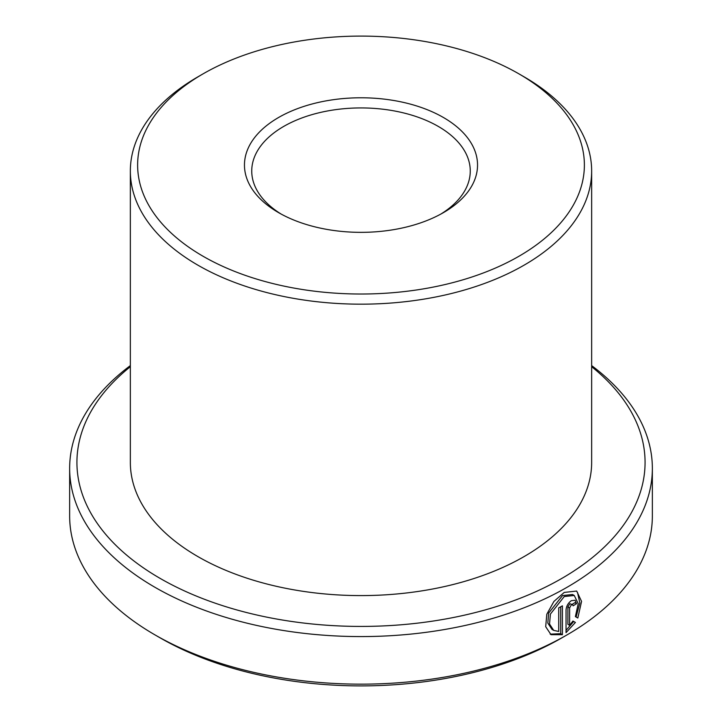 <?xml version="1.0" encoding="UTF-8"?>
<svg xmlns="http://www.w3.org/2000/svg" width="722" height="722" viewBox="0 0 722 722"><rect width="100%" height="100%" fill="white"/><g stroke="black" fill="none" stroke-linecap="round" stroke-linejoin="round"><path stroke-width="1.08" d="M550.173 634.142L560.696 633.681L562.411 634.674L551.021 634.692L545.697 626.696L546.807 614.223L553.909 601.444L564.234 592.428L576.67 591.047L581.571 601.408L577.817 618.014L575.389 616.606L578.223 603.637L574.252 595.488L564.234 596.562L550.408 614.061L549.532 624.043L553.729 630.405L552.005 629.413L547.808 623.041L548.684 613.05L562.519 595.569L572.528 594.504M569.604 625.324L567.889 624.331L567.889 606.94L569.857 603.709L572.6 604.666L571.364 604.81L569.604 607.924L569.604 625.324L572.943 621.046L575.407 622.463L566.039 632.634L566.039 610C566.382 606.056 568.16 602.951 571.364 600.677L575.046 600.235L576.553 603.673A291.354 168.208 180 0 1 573.115 605.812L572.6 604.666M203.053 256.247A223.369 128.958 0 0 0 518.947 256.256A223.369 128.958 0 0 0 518.947 73.87L524.1 76.848A230.652 133.164 180 0 1 591.652 171.006A230.652 133.164 180 0 1 449.264 294.034A230.652 133.164 180 0 1 197.9 265.173A230.652 133.164 180 0 1 130.348 171.006A230.652 133.164 180 0 1 197.9 76.848L203.053 73.87A223.369 128.958 0 0 0 203.053 256.247M278.593 212.638L278.593 212.638A116.54 67.281 180 0 1 278.593 117.487A116.54 67.281 180 0 1 443.407 117.487A116.54 67.281 180 0 1 443.407 212.638A116.54 67.281 180 0 1 278.593 212.638M440.754 214.127A109.257 63.076 0 0 0 470.257 171.006A109.257 63.076 0 0 0 438.254 126.404A109.257 63.076 0 0 0 319.187 112.731A109.257 63.076 0 0 0 251.743 171.006A109.257 63.076 0 0 0 281.246 214.127M567.023 634.891L561.869 637.86A284.071 164.002 180 0 1 160.131 637.86L154.986 634.891A291.354 168.208 0 0 0 567.023 634.891A291.354 168.208 0 0 0 652.354 515.95L652.354 468.37A291.354 168.208 180 0 1 472.495 623.772A291.354 168.208 180 0 1 154.986 587.311A291.354 168.208 180 0 1 69.646 468.37A291.354 168.208 180 0 1 130.348 365.603M130.348 366.695A284.071 164.002 0 0 0 160.131 578.394A284.071 164.002 0 0 0 544.948 587.401A284.071 164.002 0 0 0 591.652 366.695M591.652 365.603A291.354 168.208 180 0 1 652.354 468.37M553.729 630.405L558.72 631.443L558.72 607.843A291.354 168.208 0 0 0 562.411 605.839L562.411 634.674M591.652 171.006L591.652 462.423A230.652 133.164 180 0 1 449.264 585.452A230.652 133.164 180 0 1 197.9 556.59A230.652 133.164 180 0 1 130.348 462.423L130.348 171.006M524.1 76.848L518.947 73.87A223.369 128.958 0 0 0 203.053 73.87M69.646 468.37L69.646 515.95A291.354 168.208 0 0 0 154.977 634.891A291.354 168.208 0 0 0 154.986 634.891M160.131 637.86L154.977 634.891M566.039 630.36L573.683 621.471L572.943 621.046M573.683 621.471L575.407 622.463M572.113 604.386A288.926 166.809 0 0 0 574.838 602.68L576.553 603.673M576.093 617.021L579.829 603.014L577.519 592.428M560.696 633.681L560.696 606.778M567.889 606.94L569.604 607.924M572.528 594.495L574.252 595.488"/></g></svg>
